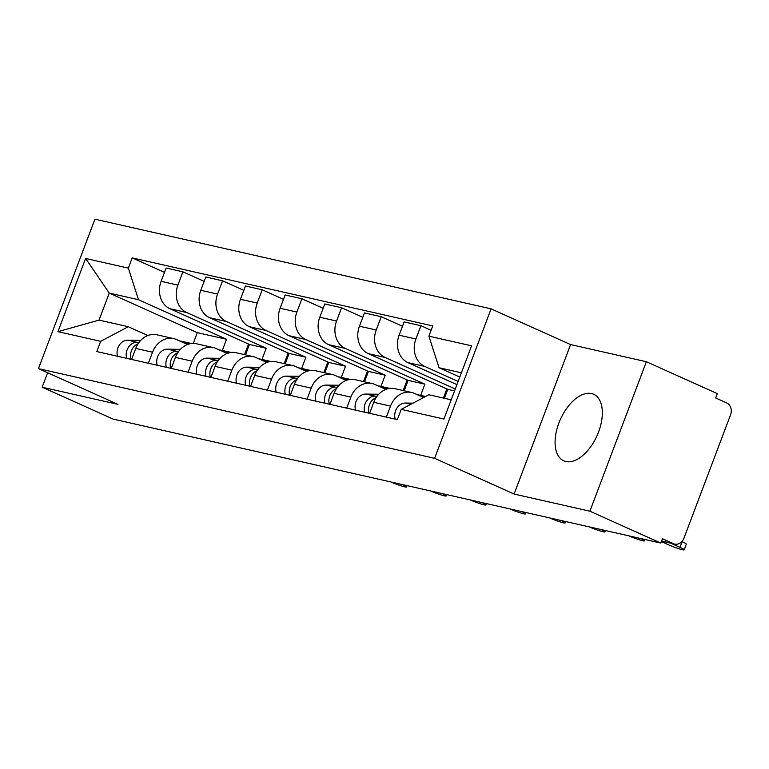 <?xml version="1.0" encoding="UTF-8"?>
<svg xmlns="http://www.w3.org/2000/svg" width="769" height="769" viewBox="0 0 769 769"><rect width="100%" height="100%" fill="white"/><g stroke="black" fill="none" stroke-linecap="round" stroke-linejoin="round"><path stroke-width="1.15" d="M565.869 461.525A36.489 20.052 -65.8 0 0 597.801 433.908A36.489 20.052 -65.8 0 0 593.668 394.257A36.489 20.052 -65.8 0 0 591.553 393.555A36.489 20.052 -65.8 0 0 559.621 421.172A36.489 20.052 -65.8 0 0 563.754 460.823A36.489 20.052 -65.8 0 0 565.869 461.525M589.89 511.193L646.364 361.728L570.588 344.579L491.093 308.85L94.923 219.175L38.45 368.63L434.61 458.314L514.115 494.044L589.89 511.193L660.831 543.077L113.12 419.086L42.17 387.211L117.945 404.359L38.45 368.63M646.364 361.728L717.304 393.613L715.66 397.967L726.715 402.937A9.353 7.767 102.8 0 1 730.55 414.856L683.949 538.175A9.353 7.767 102.8 0 1 674.759 544.096L661.571 541.107M47.63 372.763L42.17 387.211M661.619 540.991L673.529 543.683L662.474 538.713L660.831 543.077M673.529 543.683A9.353 7.767 102.8 0 0 674.759 544.096M458.141 381.434L424.719 366.409A21.522 17.87 -77.2 0 1 415.894 338.994L420.912 325.7L404.138 321.903L399.111 335.197A21.522 17.87 102.8 0 0 407.935 362.612L456.94 384.635M411.684 392.478L394.901 388.681A21.522 17.87 102.8 0 0 373.753 402.302L390.537 406.099A21.522 17.87 -77.2 0 1 411.684 392.478A21.522 17.87 -77.2 0 1 414.51 393.43L423.623 397.525M390.537 406.099L386.374 417.125M431.101 330.286L420.912 325.7M373.753 402.302L369.591 413.318M455.286 388.989L385.048 357.431A21.522 17.87 -77.2 0 1 376.224 330.016L381.251 316.722L364.468 312.925L359.44 326.219A21.522 17.87 102.8 0 0 368.264 353.634L447.769 389.354L444.395 398.284M346.704 408.137L350.866 397.121A21.522 17.87 -77.2 0 1 372.023 383.5A21.522 17.87 -77.2 0 1 374.839 384.442L385.865 389.402M402.485 326.267L381.251 316.722M372.023 383.5L355.24 379.703A21.522 17.87 102.8 0 0 334.092 393.324L329.92 404.34M420.653 395.372L424.882 384.173L345.387 348.453A21.522 17.87 -77.2 0 1 336.562 321.038L341.58 307.744L324.797 303.947L319.779 317.241A21.522 17.87 102.8 0 0 328.603 344.647L408.099 380.376L404.167 390.777M307.042 399.159L311.205 388.143A21.522 17.87 -77.2 0 1 332.352 374.522A21.522 17.87 -77.2 0 1 335.178 375.464L346.194 380.424M446.856 388.941L443.405 398.063M362.814 317.289L341.58 307.744M332.352 374.522L315.569 370.725A21.522 17.87 102.8 0 0 294.421 384.346L290.259 395.362M380.982 386.394L385.211 375.195L305.716 339.465A21.522 17.87 -77.2 0 1 296.892 312.06L301.909 298.766L285.136 294.969L280.108 308.254A21.522 17.87 102.8 0 0 288.933 335.668L368.438 371.398L364.506 381.799M267.372 390.181L271.534 379.165A21.522 17.87 -77.2 0 1 292.681 365.544A21.522 17.87 -77.2 0 1 295.507 366.486L306.533 371.437M407.186 379.963L403.187 390.556M323.153 308.311L301.909 298.766M292.681 365.544L275.908 361.747A21.522 17.87 102.8 0 0 254.75 375.359L250.588 386.384M341.321 377.416L345.55 366.217L266.045 330.487A21.522 17.87 -77.2 0 1 257.221 303.073L262.248 289.788L245.465 285.991L240.447 299.276A21.522 17.87 102.8 0 0 249.271 326.69L328.767 362.42L324.835 372.821M227.701 381.203L231.863 370.187A21.522 17.87 -77.2 0 1 253.02 356.566A21.522 17.87 -77.2 0 1 255.837 357.508L266.862 362.459M367.515 370.985L363.516 381.578M283.482 299.333L262.248 289.788M253.02 356.566L236.237 352.76A21.522 17.87 102.8 0 0 215.089 366.38L210.917 377.406M301.65 368.428L305.879 357.239L226.384 321.509A21.522 17.87 -77.2 0 1 217.56 294.094L222.577 280.81L205.794 277.003L200.776 290.298A21.522 17.87 102.8 0 0 209.601 317.712L289.096 353.442L285.164 363.843M188.04 372.225L192.202 361.199A21.522 17.87 -77.2 0 1 213.349 347.588A21.522 17.87 -77.2 0 1 216.176 348.53L227.191 353.48M327.854 362.007L323.845 372.6M243.811 290.346L222.577 280.81M213.349 347.588L196.566 343.781A21.522 17.87 102.8 0 0 175.419 357.402L171.256 368.428M261.979 359.45L266.218 348.261L186.713 312.531A21.522 17.87 -77.2 0 1 177.889 285.116L182.916 271.822L166.133 268.025L161.106 281.319A21.522 17.87 102.8 0 0 169.93 308.734L249.435 344.454L245.503 354.865M148.369 363.247L152.531 352.221A21.522 17.87 -77.2 0 1 173.679 338.6A21.522 17.87 -77.2 0 1 176.505 339.552L187.53 344.502M288.183 353.029L284.184 363.622M204.15 281.367L182.916 271.822M173.679 338.6L156.905 334.803A21.522 17.87 102.8 0 0 135.748 348.424L131.586 359.44M266.218 348.261L249.435 344.454M305.879 357.239L289.096 353.442M345.55 366.217L328.767 362.42M385.211 375.195L368.438 371.398M424.882 384.173L408.099 380.376M454.566 390.892L447.769 389.354M461.41 372.802L439.051 367.745L459.795 377.07M439.051 367.745L428.881 336.159L471.599 345.829L443.934 419.038L401.216 409.368L428.842 394.766L451.201 399.822M222.318 350.472L226.547 339.273L197.306 332.66L109.246 293.085L99.038 320.106L128.279 326.719L100.662 341.33L96.788 351.568L397.352 419.605L401.216 409.368M100.662 341.33L57.944 331.66L85.609 258.451L128.327 268.121L138.487 299.708L109.246 293.085L85.609 258.451M428.881 336.159L432.745 325.921L132.191 257.884L128.327 268.121M491.093 308.85L434.61 458.314M570.588 344.579L514.115 494.044M197.306 332.66L193.24 343.416M226.547 339.273L138.487 299.708M128.279 326.719L147.859 335.524M164.479 272.389L132.191 257.884M248.512 344.051L244.513 354.634M99.038 320.106L57.944 331.66M412.963 403.158L405.446 403.052A11.698 9.709 102.8 0 0 395.199 419.124M681.872 541.578L682.113 541.684A10.756 0.99 20.7 0 1 686.323 544.164L684.189 549.825A10.756 0.99 -159.3 0 0 679.969 547.345L670.664 543.164M661.388 541.607L668.271 544.702A10.756 0.99 -159.3 0 0 678.575 548.643A10.756 0.99 -159.3 0 0 684.189 549.825M425.574 396.487L420.134 395.256A28.069 23.31 102.8 0 0 417.711 394.862M424.901 396.842L422.027 396.804M377.118 396.179L374.926 396.15A11.698 9.709 102.8 0 0 364.689 412.213M378.742 394.257L365.775 394.074A11.698 9.709 102.8 0 0 355.538 410.137M376.06 397.698A11.698 9.709 102.8 0 0 369.014 413.193M628.869 535.839A10.756 0.99 -159.3 0 0 639.049 539.713A10.756 0.99 -159.3 0 0 644.518 540.847A10.756 0.99 -159.3 0 0 640.558 538.483M389.893 388.412A28.069 23.31 102.8 0 0 389.614 388.345A28.069 23.31 102.8 0 0 385.586 387.864L382.356 387.826M389.614 388.345L380.463 386.269A28.069 23.31 102.8 0 0 378.04 385.884M337.447 387.201L335.265 387.163A11.698 9.709 102.8 0 0 325.018 403.235M339.071 385.279L326.104 385.096A11.698 9.709 102.8 0 0 315.867 401.158M387.691 388.816L384.462 388.768M336.389 388.72A11.698 9.709 102.8 0 0 329.343 404.215M589.198 526.861A10.756 0.99 -159.3 0 0 599.387 530.735A10.756 0.99 -159.3 0 0 604.847 531.869A10.756 0.99 -159.3 0 0 600.887 529.505M350.231 379.434A28.069 23.31 102.8 0 0 349.953 379.367A28.069 23.31 102.8 0 0 345.915 378.886L342.686 378.838M349.953 379.367L340.792 377.291A28.069 23.31 102.8 0 0 338.379 376.906M297.776 378.213L295.594 378.185A11.698 9.709 102.8 0 0 285.357 394.257M299.41 376.291L286.443 376.118A11.698 9.709 102.8 0 0 276.196 392.18M348.03 379.838L344.8 379.79M296.719 379.742A11.698 9.709 102.8 0 0 289.673 395.228M549.537 517.883A10.756 0.99 -159.3 0 0 559.717 521.747A10.756 0.99 -159.3 0 0 565.186 522.891A10.756 0.99 -159.3 0 0 561.226 520.526M310.561 370.447A28.069 23.31 102.8 0 0 310.282 370.389A28.069 23.31 102.8 0 0 306.254 369.908L303.024 369.86M310.282 370.389L301.131 368.313A28.069 23.31 102.8 0 0 298.708 367.928M258.115 369.235L255.923 369.207A11.698 9.709 102.8 0 0 245.686 385.269M259.739 367.313L246.772 367.13A11.698 9.709 102.8 0 0 236.535 383.202M308.359 370.86L305.13 370.812M257.057 370.764A11.698 9.709 102.8 0 0 250.012 386.249M509.866 508.905A10.756 0.99 -159.3 0 0 520.046 512.769A10.756 0.99 -159.3 0 0 525.515 513.913A10.756 0.99 -159.3 0 0 521.555 511.548M270.89 361.468A28.069 23.31 102.8 0 0 270.611 361.411A28.069 23.31 102.8 0 0 266.583 360.93L263.354 360.882M270.611 361.411L261.46 359.334A28.069 23.31 102.8 0 0 259.038 358.94M218.444 360.257L216.262 360.228A11.698 9.709 102.8 0 0 206.025 376.291M220.069 358.335L207.101 358.152A11.698 9.709 102.8 0 0 196.864 374.224M268.689 361.872L265.459 361.834M217.387 361.776A11.698 9.709 102.8 0 0 210.341 377.271M470.195 499.917A10.756 0.99 -159.3 0 0 480.385 503.791A10.756 0.99 -159.3 0 0 485.845 504.935A10.756 0.99 -159.3 0 0 481.894 502.57M231.229 352.49A28.069 23.31 102.8 0 0 230.95 352.423A28.069 23.31 102.8 0 0 226.913 351.952L223.683 351.904M230.95 352.423L221.789 350.356A28.069 23.31 102.8 0 0 219.376 349.962M178.783 351.279L176.591 351.25A11.698 9.709 102.8 0 0 166.354 367.313M180.407 349.357L167.44 349.174A11.698 9.709 102.8 0 0 157.203 365.246M229.027 352.894L225.798 352.856M177.716 352.798A11.698 9.709 102.8 0 0 170.68 368.293M430.534 490.939A10.756 0.99 -159.3 0 0 440.714 494.813A10.756 0.99 -159.3 0 0 446.183 495.947A10.756 0.99 -159.3 0 0 442.223 493.592M191.558 343.512A28.069 23.31 102.8 0 0 191.279 343.445A28.069 23.31 102.8 0 0 187.252 342.974L184.022 342.926M191.279 343.445L182.128 341.378A28.069 23.31 102.8 0 0 179.706 340.984M139.112 342.301L136.92 342.272A11.698 9.709 102.8 0 0 126.683 358.335M140.737 340.379L127.769 340.196A11.698 9.709 102.8 0 0 117.532 356.258M189.357 343.916L186.127 343.868M138.055 343.82A11.698 9.709 102.8 0 0 131.009 359.315M390.863 481.961A10.756 0.99 -159.3 0 0 401.043 485.835A10.756 0.99 -159.3 0 0 406.513 486.969A10.756 0.99 -159.3 0 0 402.552 484.605M169.93 308.734L186.713 312.531M209.601 317.712L226.384 321.509M249.271 326.69L266.045 330.487M288.933 335.668L305.716 339.465M328.603 344.647L345.387 348.453M368.264 353.634L385.048 357.431M407.935 362.612L424.719 366.409M175.419 357.402L192.202 361.199M215.089 366.38L231.863 370.187M254.75 375.359L271.534 379.165M294.421 384.346L311.205 388.143M334.092 393.324L350.866 397.121M135.748 348.424L152.531 352.221M200.776 290.298L217.56 294.094M240.447 299.276L257.221 303.073M280.108 308.254L296.892 312.06M319.779 317.241L336.562 321.038M359.44 326.219L376.224 330.016M399.111 335.197L415.894 338.994M161.106 281.319L177.889 285.116M410.848 404.273L405.446 403.052M679.969 547.345L682.113 541.684M424.997 396.794L418.942 395.42M374.926 396.15L365.775 394.074M385.586 387.864L379.28 386.442M335.265 387.163L326.104 385.096M345.915 378.886L339.61 377.464M295.594 378.185L286.443 376.118M306.254 369.908L299.948 368.476M255.923 369.207L246.772 367.13M266.583 360.93L260.278 359.498M216.262 360.228L207.101 358.152M226.913 351.952L220.607 350.52M176.591 351.25L167.44 349.174M187.252 342.974L180.946 341.542M136.92 342.272L127.769 340.196M644.518 540.847L645.028 539.502M604.847 531.869L605.357 530.514M565.186 522.891L565.696 521.536M525.515 513.913L526.025 512.558M485.845 504.935L486.364 503.58M446.183 495.947L446.693 494.602M406.513 486.969L407.022 485.624"/></g></svg>
